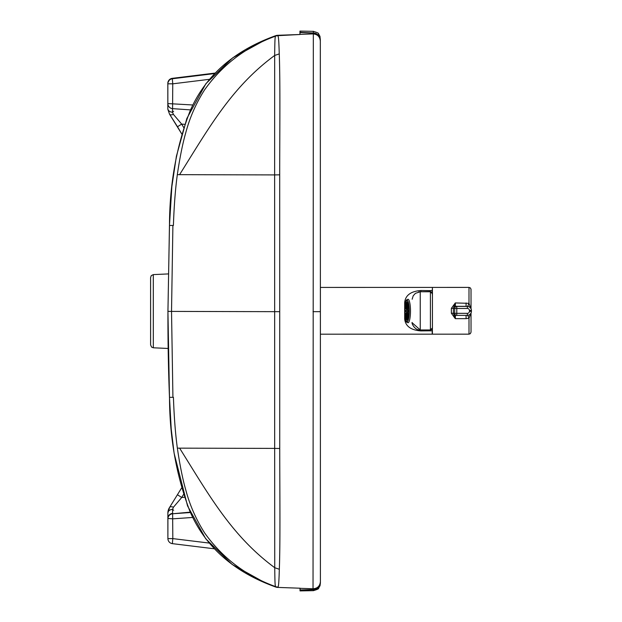<?xml version="1.0" encoding="UTF-8"?>
<svg xmlns="http://www.w3.org/2000/svg" width="622" height="622" viewBox="0 0 622 622"><rect width="100%" height="100%" fill="white"/><g stroke="black" fill="none" stroke-linecap="round" stroke-linejoin="round"><path stroke-width="0.93" d="M300.061 590.255L300.061 589.967A30.501 29.631 85.5 0 0 302.712 590.053L300.061 590.255A7115.618 1.205 90 0 1 300.045 590.9A7115.618 1.205 90 0 1 300.022 589.361L300.014 588.21M299.944 34.498L299.944 32.072A7115.61 1.205 90 0 1 299.967 31.1A7115.61 1.205 90 0 1 299.991 32.22L299.991 32.546A30.494 29.631 -84.5 0 1 302.634 32.461L313.332 32.989L313.037 588.777C317.477 588.474 319.933 586.103 320.4 581.671L320.384 311.653L320.392 582.41A7.114 7.106 -179.8 0 1 313.022 589.485L313.037 588.777L300.068 588.319A7114.545 1.205 -90 0 0 300.068 588.21L277.809 587.417A7.114 7.114 -130.3 0 1 275.624 586.989C233.654 571.913 205.066 546.637 189.865 511.183C176.391 475.884 169.604 437.927 169.511 397.303L172.924 397.326L171.524 311.404L167.932 311.381L169.487 225.459L172.9 225.475L171.524 311.404A1250.251 2.651 180 0 0 274.66 311.661L274.629 174.914L279.706 174.821C279.69 133.458 280.343 82.508 279.255 53.896C278.64 32.927 278.026 37.343 277.855 35.672L299.998 34.498L277.739 35.298A7.114 7.114 -42.4 0 0 275.546 35.726C233.942 50.693 205.493 75.682 190.2 110.7C176.477 146.022 169.573 184.275 169.487 225.459L169.487 225.459M299.991 32.22L302.634 32.461M150.602 311.249L150.594 287.364L150.602 311.249M192.633 517.457L172.815 518.841L167.878 518.453A5.085 5.085 -4.6 0 1 172.605 513.383L172.574 509.34L173.445 507.218A5.085 2.535 -146.5 0 0 169.565 507.443A10.162 10.162 99.1 0 0 167.87 513.049L169.565 507.443L181.523 488.091L169.565 507.435L181.523 488.091M184.726 124.33L181.678 124.112L173.398 114.378A5.085 2.55 146.4 0 1 169.518 114.137A5.085 2.55 146.4 0 1 169.511 114.129L167.854 109.332A10.162 10.162 -80.7 0 1 167.816 108.508L167.823 103.19A5.085 5.085 -4.6 0 0 167.839 103.594L167.87 103.975A5.085 5.085 -4.6 0 1 167.854 103.571L167.823 103.19M173.398 114.378L172.519 112.255A5.085 3.748 180 0 1 167.823 108.516L167.816 83.387A5.085 5.085 -4.6 0 1 172.278 78.341L215.018 73.085L172.278 78.341L172.753 83.822L209.528 79.305M169.511 114.129L181.795 134.025L177.503 126.733L181.678 124.112L183.77 127.619M172.582 108.64A5.085 5.085 -4.6 0 1 167.87 103.975A5.085 5.085 0 0 0 172.582 108.64L190.425 109.892L172.582 108.64L172.753 83.822L167.847 83.807L167.816 83.387M172.372 543.644L214.24 548.783L172.372 543.644A5.085 5.085 -4.6 0 1 167.924 539.002A5.085 5.085 0 0 0 172.372 543.644L172.815 538.605L172.636 513.764A5.085 5.085 175.4 0 0 167.909 518.834L167.893 538.582A5.085 5.085 -4.6 0 1 167.878 538.178M172.574 509.34A5.085 3.732 180 0 0 167.87 513.064L167.878 518.453M184.384 497.281L181.725 497.46L177.55 494.824M183.474 494.537L181.725 497.46L173.445 507.218M167.847 109.215L169.518 114.137L177.503 126.733M172.519 112.255L172.519 108.64M302.712 590.053L313.402 589.594A7115.377 1.205 90 0 1 313.395 590.317A7115.385 1.205 90 0 1 313.379 590.667C317.313 589.485 319.032 588.692 318.557 588.303L320.073 585.605L320.392 582.55A7.114 7.114 -179.4 0 1 313.402 589.594L300.061 589.967L300.068 588.319M299.998 34.373L312.959 33.907C317.407 34.21 319.863 36.581 320.33 41.013L320.322 40.189A7.114 7.099 179.8 0 0 312.952 33.106L299.991 32.546L299.998 34.373A7114.545 1.205 90 0 1 299.998 34.498M277.855 35.672A7.114 7.114 -13.5 0 0 275.453 36.177C275.321 37.888 274.846 34.257 274.675 55.459C231.353 87.329 208.735 128.272 179.579 174.665L177.324 174.658C178.382 167.217 181.469 147.593 185.667 133.085C189.718 117.706 196.031 103.291 204.591 89.832C222.466 64.719 246.094 46.837 275.453 36.177L277.739 35.298M172.9 225.475L173.406 225.483C174.067 205.89 175.373 188.948 177.324 174.658M179.579 174.665L274.629 174.914L274.675 55.459L279.255 53.896M179.61 448.151L274.667 448.4L274.745 567.707L279.325 569.278C278.718 590.177 278.096 585.559 277.933 587.114A7.114 7.114 15.8 0 1 275.523 586.6C275.398 585.014 274.916 588.847 274.745 567.707C231.407 535.752 208.79 494.684 179.61 448.151L177.363 448.151C178.421 455.584 181.515 475.208 185.714 489.716C189.772 505.095 196.085 519.51 204.646 532.961C222.536 558.074 246.156 575.949 275.523 586.6L275.624 586.989L274.854 586.709M172.924 397.326L173.429 397.326C174.098 416.911 175.404 433.853 177.363 448.151M279.667 311.669L274.66 311.661L274.667 448.4L279.737 448.501L279.706 174.821M167.932 311.381L169.479 397.303C168.375 369.336 167.854 340.693 167.948 311.381L169.456 225.459L171.859 186.616L176.391 156.278L186.857 118.483L205.929 83.643L232.698 57.83L266.286 39.365M277.933 587.114L275.616 586.989M320.322 40.041A7.114 7.114 179.5 0 0 313.332 32.989A7115.377 1.205 90 0 0 313.325 32.041A7115.377 1.205 90 0 0 313.301 31.333C317.236 32.515 318.954 33.3 318.48 33.697L319.996 36.387L320.322 40.189M320.322 40.966L320.384 311.653L320.33 41.013L320.384 311.653L313.022 311.669L320.384 311.653L320.4 581.671C319.933 586.103 317.477 588.474 313.037 588.777M404.798 310.992A10.24 2.185 -90 0 0 406.99 321.255A10.24 2.185 -90 0 0 409.175 311.008A10.24 2.185 -90 0 0 406.982 300.768A10.24 2.185 -90 0 0 404.798 310.992M407.449 309.911A2.418 0.513 90 0 1 407.496 310.603L408.848 310.619A8.739 1.866 90 0 0 408.537 306.195L407.449 309.911L408.833 309.911M408.848 310.603L407.496 310.603M408.841 312.088L407.449 312.088L408.545 315.828A8.739 1.866 90 0 0 408.848 311.404L407.496 311.389A2.418 0.513 90 0 1 407.449 312.088M407.216 308.854A2.418 0.513 90 0 1 407.348 309.282L408.444 305.565A8.739 1.866 90 0 0 407.635 302.828L407.472 308.854M407.48 313.154L407.643 319.195A8.739 1.866 90 0 0 408.452 316.458L407.356 312.718A2.418 0.513 90 0 1 407.223 313.154M407.068 313.402A2.418 0.513 90 0 1 406.99 313.434A2.418 0.513 90 0 1 406.912 313.41L406.493 319.436L407.488 319.436L407.068 313.402M406.905 308.621A2.418 0.513 90 0 1 406.982 308.59A2.418 0.513 90 0 1 407.06 308.621L407.48 302.587L406.485 302.587L406.905 308.621M406.617 309.305A2.418 0.513 90 0 1 406.741 308.87L406.322 302.828A8.739 1.866 90 0 0 405.521 305.565L406.617 309.305M405.528 316.466A8.739 1.866 90 0 0 406.337 319.195L406.749 313.169A2.418 0.513 90 0 1 406.625 312.742L405.528 316.466L406.524 316.458M406.477 310.635A2.418 0.513 90 0 1 406.524 309.943L405.427 306.195A8.739 1.866 90 0 0 405.124 310.619L406.477 310.635M406.524 312.112A2.418 0.513 90 0 1 406.477 311.42L405.124 311.404A8.739 1.866 90 0 0 405.427 315.828L406.524 312.112M406.477 310.619L405.124 310.619M406.516 305.565L405.521 305.565M406.485 302.587A8.739 1.866 90 0 1 406.982 302.276A8.739 1.866 90 0 1 407.48 302.587M407.488 319.436A8.739 1.866 90 0 1 406.99 319.755A8.739 1.866 90 0 1 406.493 319.436M406.982 300.263A10.753 2.294 90 0 1 409.284 311.023A10.753 2.294 90 0 1 406.99 321.761A10.753 2.294 90 0 1 404.689 311.016A10.753 2.294 90 0 1 406.982 300.263L406.982 300.263M432.399 328.323L432.407 334.169L469.004 334.162L470.31 333.687L471.033 332.132M471.025 308.761L471.025 289.44L471.033 308.784L471.017 289.207L470.356 287.932L468.996 287.403L432.399 287.411L432.438 293.786L430.401 291.757L430.408 329.963L420.954 329.963L420.938 330.912L432.204 330.787L432.212 328.68M451.362 313.231L455.288 318.651L453.399 313.441L453.399 308.162L455.288 302.945L451.362 308.372L451.362 313.231L453.438 313.247A2.029 2.029 94.5 0 0 455.32 315.276L456.579 315.377A2.029 2.029 -85.5 0 1 454.705 313.348L456.789 313.348L456.789 308.458L454.705 308.45A2.029 2.029 -85.5 0 1 456.735 306.421L455.475 306.319L455.288 302.945L468.988 303.326A5.085 0.536 108.4 0 1 467.557 306.421M466.088 315.377L466.088 318.651L468.996 318.27L470.636 313.698M451.362 308.372L453.438 308.356A2.029 2.029 -85.5 0 1 455.475 306.319L466.088 306.319L466.088 302.945M466.088 318.651L455.288 318.651L455.467 315.284M467.394 308.458A2.029 2.029 -85.5 0 1 469.431 310.487L469.431 311.319A2.029 2.029 -85.5 0 1 467.402 313.348L467.34 315.377L456.735 315.377A2.029 2.029 -85.5 0 1 456.579 315.377A2.029 2.029 0 0 0 456.735 315.377L467.34 315.377A4.066 4.066 94.5 0 0 471.406 311.311L471.406 310.479A4.066 4.066 94.5 0 0 467.34 306.421L456.735 306.421L456.789 308.458L467.394 308.458L467.34 306.421L466.391 306.327M470.66 308.123L468.988 303.326L468.996 287.403M467.697 315.362A5.085 0.536 -108.4 0 1 468.996 318.27L469.004 334.162M405.381 318.884A8.133 2.807 -0 0 0 404.673 318.868C405.381 326.115 410.8 330.134 420.938 330.912M405.497 302.572A8.133 2.853 -0 0 1 404.673 302.587L404.673 310.09M418.552 291.936L420.931 291.57L420.931 290.497C410.8 291.283 405.381 295.31 404.673 302.587M430.385 290.497L430.401 291.757L420.946 291.757L430.385 291.57L432.204 292.705L432.204 290.622L420.931 290.497M412.168 322.771L420.247 329.963L420.239 291.757L415.41 293.343L413.21 295.8L412.137 299.244M432.204 290.622L432.197 289.751A21.957 21.957 0 0 1 432.399 289.805M320.392 334.185L320.392 287.426L320.392 334.185L432.204 334.169L432.204 330.787M320.392 310.844L320.392 291.998L320.392 310.844M150.602 295.085L150.602 343.562L150.602 295.085M150.594 277.7L150.602 344.915L151.574 347.092L153.323 347.791L153.307 274.605L151.255 275.632L150.594 277.583M167.87 513.049L167.878 536.133L167.87 513.049M192.734 104.978L167.854 103.571L167.847 83.807A5.085 5.085 175.4 0 1 172.31 78.769L214.676 73.559M190.324 512.528L172.636 513.764L190.161 512.155M167.893 538.582L167.924 539.002A5.085 5.085 -4.6 0 1 167.909 538.598L172.815 538.605L209.155 543.068M173.616 111.307L172.224 112.232M173.67 510.234L172.356 509.356M279.325 569.278C280.398 541.008 279.737 489.693 279.737 448.501M407.97 299.244A11.764 2.511 90 0 1 410.489 311.008A11.764 2.511 90 0 1 407.985 322.779A11.764 2.511 90 0 1 407.978 322.779L407.97 322.779C406.454 321.815 405.342 323.611 404.665 310.813C405.334 298.887 406.407 300.037 407.97 299.244M406.99 321.761A10.753 2.294 90 0 1 404.689 310.992A10.753 2.294 90 0 1 406.982 300.263A10.753 2.294 90 0 1 409.284 311.031A10.753 2.294 90 0 1 406.99 321.761M453.438 308.356L454.705 308.45L454.705 313.348L453.438 313.247M456.735 315.377L456.789 313.348L467.402 313.348M467.34 315.377L467.34 315.377C469.812 315.136 471.165 313.783 471.406 311.311L469.431 311.319M471.033 332.125L471.025 313.037M469.431 310.487L471.406 310.479C471.212 308.162 469.96 306.809 467.658 306.428L466.407 306.335M430.393 329.963L430.393 330.912M404.673 311.886L404.673 318.868M420.239 291.757L430.401 291.757C433.581 293.856 432.057 292.247 432.438 295.473L432.43 328.128L432.026 329.155L430.408 329.963L432.438 327.926L432.438 293.786M167.816 108.508L167.847 82.819L169.549 79.562L172.278 78.341M153.323 347.791L168.15 348.468M153.307 274.605L168.15 273.929M275.546 35.726L274.388 36.162M169.479 397.303L171.213 428.916L174.113 453.244L187.541 505.904L205.688 538.714L232.146 564.457L265.384 582.946M277.809 587.417L300.068 588.21M300.045 590.9L313.379 590.667M299.967 31.1L313.301 31.333M471.406 310.479L471.406 311.311M430.408 329.963L420.247 329.963C414.462 330.445 411.336 322.686 412.137 322.476M432.197 287.411L320.392 287.426"/></g></svg>
